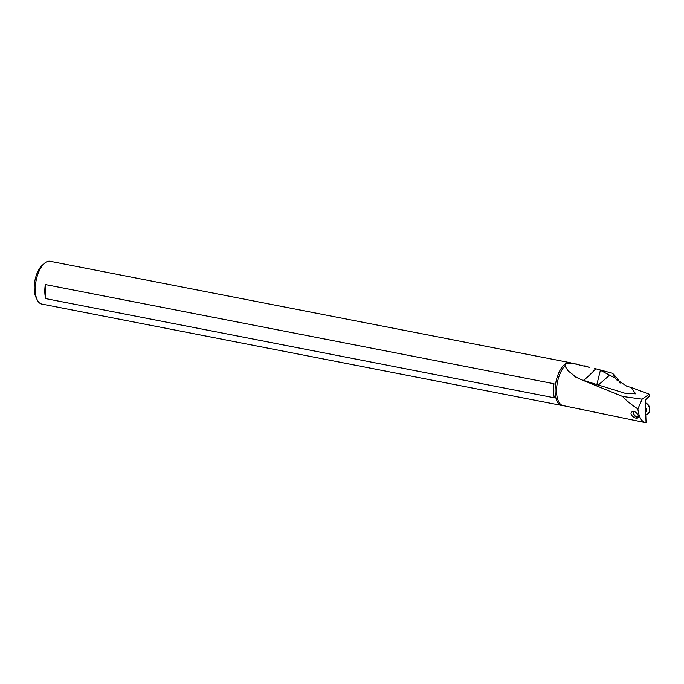 <?xml version="1.0" encoding="UTF-8"?>
<svg xmlns="http://www.w3.org/2000/svg" width="684" height="684" viewBox="0 0 684 684"><rect width="100%" height="100%" fill="white"/><g stroke="black" fill="none" stroke-linecap="round" stroke-linejoin="round"><path stroke-width="1.03" d="M44.392 263.383L42.194 265.341A19.049 8.764 101 0 0 34.2 288.768A19.049 8.764 101 0 0 35.953 297.318L37.261 299.96A21.794 10.029 -79 0 1 35.243 290.178A21.794 10.029 -79 0 1 44.392 263.383A21.794 10.029 -79 0 1 45.435 262.545A21.794 10.029 101 0 1 50.094 261.279L569.943 362.648A21.794 10.029 -79 0 1 570.755 362.879L589.24 367.325L584.76 365.829M576.783 364.042L568.549 363.315L565.617 364.033L564.873 365.906A21.674 9.969 101 0 0 556.605 388.939A21.674 9.969 101 0 0 562.992 405.569L562.445 405.509A21.794 10.029 -79 0 1 561.598 405.424L41.758 304.055A21.794 10.029 -79 0 1 37.261 299.96M561.598 405.424A21.794 10.029 -79 0 1 555.246 386.905A21.794 10.029 -79 0 1 565.283 363.914A21.794 10.029 -79 0 1 569.943 362.648M554.356 397.797L45.666 298.6A21.794 10.029 -79 0 1 45.315 284.544L554.006 383.741A21.794 10.029 101 0 0 554.356 397.797M583.366 380.398A16.476 2.249 134.3 0 0 595.73 368.762L594.242 368.36M564.873 365.906L568.13 370.89L575.74 376.824L580.648 379.372L622.577 396.455C626.185 400.491 631.289 404.646 637.89 408.921C638.83 416.881 641.344 421.447 645.439 422.635L646.081 422.721L645.217 400.114L649.219 396.31L649.201 394.189L642.139 399.157L637.89 408.921M595.73 368.762L612.565 373.267L617.643 378.765L620.089 383.091M579.442 378.765L575.509 376.978L572.465 374.473M646.012 420.985L646.662 420.677L646.021 421.284M632.238 411.794C636.069 410.049 640.523 417.522 637.616 418.001C634.53 419.326 628.382 413.452 632.238 411.794L631.913 411.982M597.936 385.4L609.598 375.148L615.19 378.047L616.104 379.21L627.322 386.546L630.776 387.289L649.201 394.189M630.776 387.289L635.727 393.839L624.714 393.172L585.23 380.937A15.664 6.951 -173.7 0 1 582.178 379.979M622.577 396.455L642.139 399.157M609.598 375.148L600.39 370.275L596.756 384.998M597.508 369.206A15.664 6.951 -173.7 0 1 600.39 370.275M615.19 378.047L612.565 373.267M646.662 420.677L645.978 420.215M45.315 284.544L45.666 298.6M638.454 416.402A3.292 2.839 54.6 0 1 638.411 416.428A3.292 2.839 54.6 0 1 634.743 415.513A3.292 2.839 54.6 0 1 634.196 411.64M633.598 411.554A4.121 3.548 -125.4 0 0 634.504 415.692A4.121 3.548 -125.4 0 0 638.369 417.18M645.781 414.846A6.592 5.686 -125.4 0 0 646.85 414.444A6.592 5.686 -125.4 0 0 647.466 414.068A6.592 5.686 -125.4 0 0 649.526 408.305A6.592 5.686 -125.4 0 0 645.328 402.953M647.551 414.008A6.592 5.686 -125.4 0 0 647.637 413.948A6.592 5.686 -125.4 0 0 649.8 410.024A6.592 5.686 -125.4 0 0 645.32 402.748A7.139 7.139 0 0 1 649.8 410.024M568.549 363.315A21.674 9.969 -79 0 1 571.285 363.033M614.882 377.542L617.669 380.954M645.67 412.007A4.121 3.548 -125.4 0 0 645.508 407.784M645.679 412.178A4.189 3.608 -125.4 0 0 645.499 407.493M562.992 405.569L645.422 422.627"/></g></svg>

